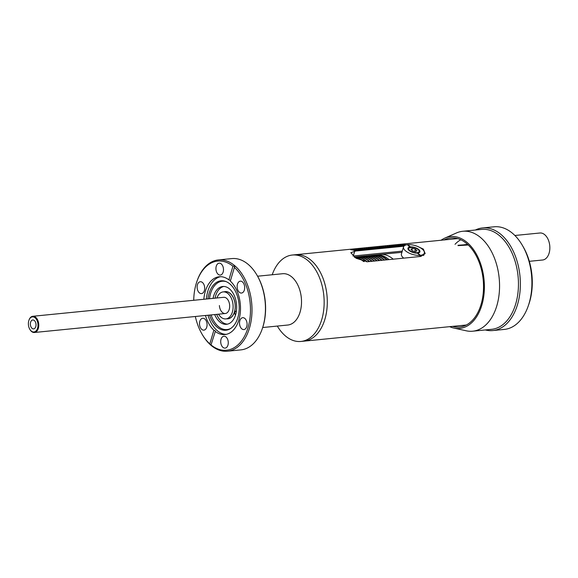 <?xml version="1.0" encoding="UTF-8"?>
<svg xmlns="http://www.w3.org/2000/svg" width="578" height="578" viewBox="0 0 578 578"><rect width="100%" height="100%" fill="white"/><g stroke="black" fill="none" stroke-linecap="round" stroke-linejoin="round"><path stroke-width="0.87" d="M224.206 291.803A13.677 8.605 84.3 0 1 230.152 293.335A13.677 8.605 84.3 0 1 235.123 309.086A13.677 8.605 84.3 0 1 226.894 318.81M195.342 316.491A44.781 28.17 -95.7 0 0 202.018 334.084A44.781 28.17 -95.7 0 0 209.8 343.888L211.237 345.109A44.781 28.17 -95.7 0 0 248.013 327.632A44.781 28.17 -95.7 0 0 234.401 267.412L234.668 266.877M210.934 345.16L215.312 331.44L215.218 330.789L213.874 330.219A29.045 18.272 84.3 0 1 205.457 315.487M203.846 299.281A29.045 18.272 84.3 0 1 219.228 276.754A29.045 18.272 84.3 0 1 228.888 279.86L232.963 266.191A44.781 28.17 -95.7 0 0 196.816 281.724L197.04 281.06A45.872 28.857 84.3 0 1 218.405 259.927A45.872 28.857 84.3 0 1 234.812 265.764A45.872 28.857 84.3 0 1 251.755 315.819A45.872 28.857 84.3 0 1 227.479 351.207A45.872 28.857 84.3 0 1 211.078 345.369A45.872 28.857 84.3 0 1 202.372 334.691L202.018 334.084M215.218 330.789L215.312 331.44A29.045 18.272 84.3 0 0 224.972 334.546A29.045 18.272 84.3 0 0 240.289 312.749A29.045 18.272 84.3 0 0 230.326 281.081L234.401 267.412L234.531 266.017L232.963 266.191M256.95 275.106L257.304 275.713A44.781 28.17 84.3 0 1 262.506 328.073L262.282 328.738A45.872 28.857 -95.7 0 0 256.95 275.106A45.872 28.857 -95.7 0 0 248.244 264.428A45.872 28.857 -95.7 0 0 231.843 258.59L218.405 259.927M227.479 351.207L240.918 349.878A45.872 28.857 -95.7 0 0 262.282 328.738M236.366 311.289A2.037 1.279 -95.7 0 0 235.838 311.166A2.037 1.279 -95.7 0 0 234.762 312.741A2.037 1.279 -95.7 0 0 235.513 314.959A2.037 1.279 -95.7 0 0 235.535 314.981M213.072 298.364A19.002 11.95 84.3 0 1 222.74 286.493A19.002 11.95 84.3 0 1 229.538 288.913A19.002 11.95 84.3 0 1 236.561 309.649A19.002 11.95 84.3 0 1 226.504 324.309A19.002 11.95 84.3 0 1 219.705 321.888A19.002 11.95 84.3 0 1 214.684 314.569M223.744 286.464A19.002 11.95 -95.7 0 0 215.067 298.169M216.678 314.374A19.002 11.95 -95.7 0 0 221.699 321.686A19.002 11.95 -95.7 0 0 227.494 324.142M466.287 325.017L304.079 341.143A43.422 27.318 -95.7 0 0 327.061 307.641A43.422 27.318 -95.7 0 0 311.015 260.245A43.422 27.318 -95.7 0 0 295.488 254.717A43.422 27.318 84.3 0 1 321.635 274.962A43.422 27.318 84.3 0 1 324.908 319.244A43.422 27.318 84.3 0 1 304.079 341.143L300.928 341.454A43.422 27.318 -95.7 0 0 323.918 307.951A43.422 27.318 -95.7 0 0 307.872 260.555A43.422 27.318 -95.7 0 0 292.338 255.028A43.422 27.318 -95.7 0 0 272.209 274.76M277.31 326.071A43.422 27.318 -95.7 0 0 285.402 335.926A43.422 27.318 -95.7 0 0 300.928 341.454M262.687 327.524L287.736 325.038A25.786 16.22 -95.7 0 0 301.384 305.148A25.786 16.22 -95.7 0 0 291.854 277.007A25.786 16.22 -95.7 0 0 282.635 273.719L257.586 276.212M207.979 298.869A24.832 15.62 84.3 0 1 225.702 281.443A24.832 15.62 84.3 0 1 229.892 283.964A24.832 15.62 84.3 0 1 239.205 307.409A24.832 15.62 84.3 0 1 230.391 328.672A24.832 15.62 84.3 0 1 217.039 327.069A24.832 15.62 84.3 0 1 209.583 315.075M230.897 328.347A24.29 15.281 84.3 0 1 218.34 326.483A24.29 15.281 84.3 0 1 211.1 314.923M209.489 298.718A24.29 15.281 84.3 0 1 226.251 281.667M226.244 334.351A29.045 18.272 84.3 0 1 217.14 330.602A29.045 18.272 84.3 0 1 208.008 315.234M246.755 326.57A5.968 3.757 -95.7 0 0 246.307 320.479A5.968 3.757 -95.7 0 0 242.709 317.698A5.968 3.757 -95.7 0 0 239.848 320.703A5.968 3.757 -95.7 0 0 240.296 326.794A5.968 3.757 -95.7 0 0 243.887 329.576A5.968 3.757 -95.7 0 0 246.755 326.57M227.949 345.109A5.968 3.757 -95.7 0 0 227.494 339.019A5.968 3.757 -95.7 0 0 223.903 336.237A5.968 3.757 -95.7 0 0 221.034 339.25A5.968 3.757 -95.7 0 0 221.49 345.341A5.968 3.757 -95.7 0 0 225.08 348.122A5.968 3.757 -95.7 0 0 227.949 345.109M204.836 319.013A5.968 3.757 -95.7 0 0 202.705 318.254A5.968 3.757 -95.7 0 0 199.54 322.856A5.968 3.757 -95.7 0 0 201.751 329.373A5.968 3.757 -95.7 0 0 203.882 330.139A5.968 3.757 -95.7 0 0 207.047 325.53A5.968 3.757 -95.7 0 0 204.836 319.013M204.359 290.597A5.968 3.757 -95.7 0 0 203.911 284.506A5.968 3.757 -95.7 0 0 200.313 281.724A5.968 3.757 -95.7 0 0 197.452 284.73A5.968 3.757 -95.7 0 0 197.9 290.821A5.968 3.757 -95.7 0 0 201.498 293.602A5.968 3.757 -95.7 0 0 204.359 290.597M223.166 272.05A5.968 3.757 -95.7 0 0 222.718 265.959A5.968 3.757 -95.7 0 0 219.12 263.178A5.968 3.757 -95.7 0 0 216.259 266.191A5.968 3.757 -95.7 0 0 216.707 272.281A5.968 3.757 -95.7 0 0 220.305 275.063A5.968 3.757 -95.7 0 0 223.166 272.05M242.457 281.927A5.968 3.757 -95.7 0 0 240.318 281.161A5.968 3.757 -95.7 0 0 237.161 285.77A5.968 3.757 -95.7 0 0 239.364 292.287A5.968 3.757 -95.7 0 0 241.503 293.046A5.968 3.757 -95.7 0 0 244.66 288.444A5.968 3.757 -95.7 0 0 242.457 281.927M230.246 280.388L228.888 279.86M206.397 299.028A29.045 18.272 84.3 0 1 220.514 276.696M196.816 281.724A44.781 28.17 -95.7 0 0 193.731 300.285M213.874 330.219L209.8 343.888M387.325 259.775A35.287 22.195 -95.7 0 0 374.436 255.05L374.017 255.093A35.287 22.195 -95.7 0 1 386.906 259.818A35.287 22.195 -95.7 0 0 374.017 255.093A35.287 22.195 -95.7 0 0 373.908 255.108M386.689 259.84A35.287 22.195 -95.7 0 0 373.807 255.115A35.287 22.195 -95.7 0 0 372.774 255.259M371.632 255.332A35.287 22.195 84.3 0 1 371.733 255.317L371.524 255.339A35.287 22.195 84.3 0 1 384.413 260.064A35.287 22.195 -95.7 0 0 371.524 255.339A35.287 22.195 -95.7 0 0 371.423 255.353M371.733 255.317A35.287 22.195 84.3 0 1 384.623 260.042M384.204 260.086A35.287 22.195 -95.7 0 0 371.314 255.36A35.287 22.195 -95.7 0 0 370.288 255.505M381.711 260.331A35.287 22.195 -95.7 0 0 368.829 255.606L369.039 255.592A35.287 22.195 84.3 0 1 381.921 260.31A35.287 22.195 -95.7 0 0 369.039 255.592A35.287 22.195 -95.7 0 0 368.93 255.599M368.829 255.606A35.287 22.195 -95.7 0 0 367.796 255.751M379.226 260.577A35.287 22.195 -95.7 0 0 366.336 255.859L366.546 255.837A35.287 22.195 84.3 0 1 379.435 260.555A35.287 22.195 -95.7 0 0 366.546 255.837A35.287 22.195 -95.7 0 0 366.438 255.844M366.336 255.859A35.287 22.195 -95.7 0 0 365.303 255.996M376.733 260.83A35.287 22.195 -95.7 0 0 363.844 256.105L364.053 256.083A35.287 22.195 84.3 0 1 376.943 260.808A35.287 22.195 -95.7 0 0 364.053 256.083A35.287 22.195 -95.7 0 0 363.952 256.097M363.844 256.105A35.287 22.195 -95.7 0 0 362.818 256.249M374.241 261.075A35.287 22.195 -95.7 0 0 361.358 256.35L361.568 256.329A35.287 22.195 84.3 0 1 374.45 261.054A35.287 22.195 -95.7 0 0 361.568 256.329A35.287 22.195 -95.7 0 0 361.46 256.343M361.358 256.35A35.287 22.195 -95.7 0 0 360.325 256.495M371.755 261.321A35.287 22.195 -95.7 0 0 358.866 256.603L359.075 256.581A35.287 22.195 84.3 0 1 371.965 261.299A35.287 22.195 -95.7 0 0 359.075 256.581A35.287 22.195 -95.7 0 0 358.974 256.589M358.866 256.603A35.287 22.195 -95.7 0 0 357.833 256.74M369.263 261.567A35.287 22.195 -95.7 0 0 356.373 256.849L356.59 256.827A35.287 22.195 84.3 0 1 369.472 261.545A35.287 22.195 -95.7 0 0 356.59 256.827A35.287 22.195 -95.7 0 0 356.481 256.834M356.373 256.849A35.287 22.195 -95.7 0 0 355.347 256.986M366.972 261.791A35.287 22.195 -95.7 0 0 354.271 257.058A35.287 22.195 84.3 0 1 366.972 261.791M366.755 261.798A35.287 22.195 -95.7 0 0 354.278 257.058A35.287 22.195 84.3 0 1 354.307 257.051A35.287 22.195 84.3 0 1 367.189 261.776M363.902 261.538A35.287 22.195 -95.7 0 0 354.682 257.355A35.287 22.195 84.3 0 1 363.902 261.538M363.576 261.473A35.287 22.195 -95.7 0 0 354.769 257.412M369.14 255.577A35.287 22.195 84.3 0 1 369.248 255.57A35.287 22.195 84.3 0 1 382.13 260.288M366.654 255.823A35.287 22.195 84.3 0 1 366.755 255.816A35.287 22.195 84.3 0 1 379.645 260.534M364.162 256.076A35.287 22.195 84.3 0 1 364.27 256.061A35.287 22.195 84.3 0 1 377.152 260.786M361.669 256.321A35.287 22.195 84.3 0 1 361.777 256.307A35.287 22.195 84.3 0 1 374.667 261.032M359.184 256.567A35.287 22.195 84.3 0 1 359.285 256.56A35.287 22.195 84.3 0 1 372.174 261.278M356.691 256.813A35.287 22.195 84.3 0 1 356.799 256.805A35.287 22.195 84.3 0 1 369.682 261.523M354.61 257.304A35.287 22.195 84.3 0 1 364.205 261.596M375.281 254.992A35.287 22.195 84.3 0 1 376.119 254.884A35.287 22.195 84.3 0 1 389.001 259.609M401.92 252.319L380.317 254.465A35.287 22.195 -95.7 0 1 393.199 259.19A35.287 22.195 -95.7 0 0 380.317 254.465L376.119 254.884M31.226 331.021A7.601 4.783 -95.7 0 0 37.584 328.159A7.601 4.783 -95.7 0 0 35.157 317.835A7.601 4.783 -95.7 0 0 28.9 320.364A7.601 4.783 -95.7 0 0 29.781 329.25A7.601 4.783 -95.7 0 0 31.226 331.021M28.958 320.205A8.143 5.123 84.3 0 1 29.016 320.031A8.143 5.123 84.3 0 1 32.809 316.282A8.143 5.123 84.3 0 1 35.72 317.322A8.143 5.123 84.3 0 1 38.726 326.209A8.143 5.123 84.3 0 1 34.42 332.487A8.143 5.123 84.3 0 1 31.501 331.454A8.143 5.123 84.3 0 1 29.962 329.554A8.143 5.123 84.3 0 1 29.868 329.402M34.348 320.537A4.48 2.818 -95.7 0 0 32.751 319.974A4.48 2.818 -95.7 0 0 30.381 323.427A4.48 2.818 -95.7 0 0 32.036 328.311A4.48 2.818 -95.7 0 0 33.632 328.882A4.48 2.818 -95.7 0 0 36.002 325.428A4.48 2.818 -95.7 0 0 34.348 320.537M468.245 244.993L457.978 245.636L467.523 244.321M417.627 246.438L423.342 249.082L425.177 253.59L420.863 256.437L367.326 261.762L356.084 258.272L350.832 252.709L355.716 251.011A43.422 27.318 84.3 0 0 350.651 249.66L350.86 249.638A43.422 27.318 84.3 0 1 355.925 250.989L357.811 250.801A43.422 27.318 84.3 0 0 353.606 249.573L353.815 249.552A43.422 27.318 84.3 0 1 358.02 250.78L359.913 250.592A43.422 27.318 84.3 0 0 355.708 249.371L355.918 249.349A43.422 27.318 84.3 0 1 360.123 250.57L362.009 250.382A43.422 27.318 84.3 0 0 357.804 249.161L358.013 249.14A43.422 27.318 84.3 0 1 362.218 250.361L364.111 250.173A43.422 27.318 84.3 0 0 359.906 248.952L360.116 248.93A43.422 27.318 84.3 0 1 364.321 250.151L366.214 249.963A43.422 27.318 84.3 0 0 359.429 248.489L359.639 248.468A43.422 27.318 84.3 0 1 366.423 249.942L368.309 249.754A43.422 27.318 84.3 0 0 364.104 248.533L364.313 248.511A43.422 27.318 84.3 0 1 368.518 249.732L370.411 249.544A43.422 27.318 84.3 0 0 366.206 248.323L366.416 248.302A43.422 27.318 84.3 0 1 370.621 249.53L372.507 249.342A43.422 27.318 84.3 0 0 368.302 248.114L368.511 248.092A43.422 27.318 84.3 0 1 372.716 249.32L374.609 249.132A43.422 27.318 84.3 0 0 370.404 247.904L370.614 247.883A43.422 27.318 84.3 0 1 374.819 249.111L376.704 248.923A43.422 27.318 84.3 0 0 371.64 247.572L371.856 247.55A43.422 27.318 84.3 0 1 376.921 248.901L378.807 248.713A43.422 27.318 84.3 0 0 374.602 247.492L374.811 247.471A43.422 27.318 84.3 0 1 379.016 248.692L380.909 248.504A43.422 27.318 84.3 0 0 376.704 247.283L376.914 247.261A43.422 27.318 84.3 0 1 381.119 248.482L383.004 248.294A43.422 27.318 84.3 0 0 378.8 247.073L379.009 247.052A43.422 27.318 84.3 0 1 383.214 248.273L385.107 248.085A43.422 27.318 84.3 0 0 380.902 246.864L381.112 246.842A43.422 27.318 84.3 0 1 385.316 248.063L387.202 247.875A43.422 27.318 84.3 0 0 380.425 246.401L380.635 246.387A43.422 27.318 84.3 0 1 387.412 247.861L389.305 247.673A43.422 27.318 84.3 0 0 385.1 246.445L385.309 246.423A43.422 27.318 84.3 0 1 389.514 247.651L391.407 247.463A43.422 27.318 84.3 0 0 387.202 246.235L387.412 246.214A43.422 27.318 84.3 0 1 391.617 247.442L393.502 247.254A43.422 27.318 84.3 0 0 389.297 246.026L389.507 246.004A43.422 27.318 84.3 0 1 393.712 247.232L395.605 247.044A43.422 27.318 84.3 0 0 391.4 245.823L391.609 245.802A43.422 27.318 84.3 0 1 395.814 247.023L397.7 246.835A43.422 27.318 84.3 0 0 392.635 245.484L392.845 245.462A43.422 27.318 84.3 0 1 397.91 246.813L399.803 246.625A43.422 27.318 84.3 0 0 395.598 245.404L395.807 245.383A43.422 27.318 84.3 0 1 400.012 246.604L401.898 246.416A43.422 27.318 84.3 0 0 397.7 245.195L397.91 245.173A43.422 27.318 84.3 0 1 402.115 246.394L403.899 246.221M402.274 251.127L352.963 256.032M400.005 245.021L399.795 244.985A43.422 27.318 84.3 0 1 403.928 246.177M400.005 244.964A43.422 27.318 84.3 0 1 403.993 246.098M402.107 244.812L401.898 244.776A43.422 27.318 84.3 0 1 404.759 245.498M402.107 244.754A43.422 27.318 84.3 0 1 404.86 245.44M406.074 244.964A43.422 27.318 84.3 0 0 401.631 244.299L401.414 244.321A43.422 27.318 84.3 0 1 405.937 245.007M457.978 245.636L458.116 245.253L467.79 244.559M219.387 305.552A8.143 5.123 -95.7 0 0 225.319 313.514A8.143 5.123 -95.7 0 0 229.647 305.271A8.143 5.123 -95.7 0 0 223.715 297.309L32.809 316.282M218.527 314.186A13.569 8.54 -95.7 0 0 225.861 318.911L227.956 318.702A13.569 8.54 -95.7 0 0 235.167 304.967A13.569 8.54 -95.7 0 0 225.276 291.695L223.173 291.904A13.569 8.54 -95.7 0 0 216.916 297.981M225.861 318.911A13.569 8.54 -95.7 0 0 233.064 305.177A13.569 8.54 -95.7 0 0 223.173 291.904M522.36 245.361L523.242 246.878A48.855 30.735 84.3 0 1 529.6 301.875A48.855 30.735 84.3 0 1 528.921 303.999L528.35 305.654A51.565 32.44 -95.7 0 0 529.065 303.421A51.565 32.44 -95.7 0 0 522.36 245.361A51.565 32.44 -95.7 0 0 494.132 226.793L482.587 227.934A51.565 32.44 -95.7 0 0 475.362 230.022M485.296 329.951A51.565 32.44 -95.7 0 0 492.788 330.565A51.565 32.44 -95.7 0 0 517.52 304.57A51.565 32.44 -95.7 0 0 513.632 251.972A51.565 32.44 -95.7 0 0 482.587 227.934M449.662 326.671A46.153 29.03 -95.7 0 0 450.081 326.859A46.153 29.03 -95.7 0 0 450.255 326.924A46.153 29.03 -95.7 0 0 451.353 327.35A46.153 29.03 -95.7 0 0 451.526 327.408A46.153 29.03 -95.7 0 0 453.051 327.871A46.153 29.03 -95.7 0 0 453.224 327.914A46.153 29.03 -95.7 0 0 453.788 328.044L466.265 330.804A50.214 31.588 -95.7 0 0 472.71 331.201L491.603 329.323A50.214 31.588 -95.7 0 0 515.684 304.006A50.214 31.588 -95.7 0 0 511.898 252.796A50.214 31.588 -95.7 0 0 481.669 229.394L462.776 231.272A50.214 31.588 -95.7 0 0 456.533 232.927L444.843 238.085A46.153 29.03 -95.7 0 0 444.193 238.389A46.153 29.03 -95.7 0 0 444.034 238.468A46.153 29.03 -95.7 0 0 442.307 239.422A46.153 29.03 -95.7 0 0 442.156 239.523A46.153 29.03 -95.7 0 0 441.166 240.181A46.153 29.03 -95.7 0 0 441.072 240.246M452.588 326.382A44.781 28.17 -95.7 0 0 459.575 327.047A44.781 28.17 -95.7 0 0 481.055 304.469A44.781 28.17 -95.7 0 0 477.681 258.8A44.781 28.17 -95.7 0 0 450.717 237.926A44.781 28.17 -95.7 0 0 443.998 239.957M472.71 331.201A50.214 31.588 -95.7 0 0 496.791 305.885A50.214 31.588 -95.7 0 0 493.005 254.674A50.214 31.588 -95.7 0 0 462.776 231.272M453.788 328.044A46.153 29.03 -95.7 0 0 455.117 328.29A46.153 29.03 -95.7 0 0 455.291 328.318A46.153 29.03 -95.7 0 0 457.176 328.485A46.153 29.03 -95.7 0 0 457.35 328.492A46.153 29.03 -95.7 0 0 459.228 328.456A46.153 29.03 -95.7 0 0 459.402 328.441A46.153 29.03 -95.7 0 0 462.169 328.001A46.153 29.03 -95.7 0 0 462.335 327.957A46.153 29.03 -95.7 0 0 464.156 327.401A46.153 29.03 -95.7 0 0 464.315 327.343A46.153 29.03 -95.7 0 0 466.092 326.584A46.153 29.03 -95.7 0 0 466.258 326.505A46.153 29.03 -95.7 0 0 467.978 325.551A46.153 29.03 -95.7 0 0 468.137 325.457A46.153 29.03 -95.7 0 0 469.126 324.793A46.153 29.03 -95.7 0 0 469.271 324.692A46.153 29.03 -95.7 0 0 470.6 323.673A46.153 29.03 -95.7 0 0 470.745 323.55A46.153 29.03 -95.7 0 0 472.313 322.119A46.153 29.03 -95.7 0 0 472.45 321.982A46.153 29.03 -95.7 0 0 473.938 320.371A46.153 29.03 -95.7 0 0 474.068 320.212A46.153 29.03 -95.7 0 0 475.477 318.435A46.153 29.03 -95.7 0 0 475.6 318.261A46.153 29.03 -95.7 0 0 477.515 315.313A46.153 29.03 -95.7 0 0 477.623 315.118A46.153 29.03 -95.7 0 0 478.786 312.951A46.153 29.03 -95.7 0 0 478.887 312.749A46.153 29.03 -95.7 0 0 479.942 310.444A46.153 29.03 -95.7 0 0 480.036 310.227A46.153 29.03 -95.7 0 0 480.975 307.799A46.153 29.03 -95.7 0 0 481.055 307.568A46.153 29.03 -95.7 0 0 481.553 306.08A46.153 29.03 -95.7 0 0 481.626 305.849A46.153 29.03 -95.7 0 0 481.842 305.141A46.153 29.03 -95.7 0 0 482.24 303.739A46.153 29.03 -95.7 0 0 482.305 303.501A46.153 29.03 -95.7 0 0 482.955 300.806A46.153 29.03 -95.7 0 0 483.006 300.56A46.153 29.03 -95.7 0 0 483.519 297.778A46.153 29.03 -95.7 0 0 483.562 297.526A46.153 29.03 -95.7 0 0 483.952 294.686A46.153 29.03 -95.7 0 0 483.981 294.419A46.153 29.03 -95.7 0 0 484.321 290.091A46.153 29.03 -95.7 0 0 484.328 289.824A46.153 29.03 -95.7 0 0 484.393 286.869A46.153 29.03 -95.7 0 0 484.393 286.594A46.153 29.03 -95.7 0 0 484.321 283.625A46.153 29.03 -95.7 0 0 484.306 283.35A46.153 29.03 -95.7 0 0 484.104 280.373A46.153 29.03 -95.7 0 0 484.082 280.106A46.153 29.03 -95.7 0 0 483.894 278.358A46.153 29.03 -95.7 0 0 483.865 278.09A46.153 29.03 -95.7 0 0 483.54 275.692A46.153 29.03 -95.7 0 0 483.497 275.424A46.153 29.03 -95.7 0 0 482.97 272.498A46.153 29.03 -95.7 0 0 482.919 272.231A46.153 29.03 -95.7 0 0 482.262 269.348A46.153 29.03 -95.7 0 0 482.204 269.095A46.153 29.03 -95.7 0 0 481.423 266.277A46.153 29.03 -95.7 0 0 481.351 266.024A46.153 29.03 -95.7 0 0 479.978 261.964A46.153 29.03 -95.7 0 0 479.885 261.718A46.153 29.03 -95.7 0 0 478.822 259.103A46.153 29.03 -95.7 0 0 478.721 258.872A46.153 29.03 -95.7 0 0 477.551 256.365A46.153 29.03 -95.7 0 0 477.442 256.148A46.153 29.03 -95.7 0 0 476.171 253.764A46.153 29.03 -95.7 0 0 476.055 253.547A46.153 29.03 -95.7 0 0 475.26 252.21A46.153 29.03 -95.7 0 0 475.13 252.008A46.153 29.03 -95.7 0 0 473.989 250.238A46.153 29.03 -95.7 0 0 473.852 250.05A46.153 29.03 -95.7 0 0 472.363 248.005A46.153 29.03 -95.7 0 0 472.219 247.825A46.153 29.03 -95.7 0 0 470.651 245.939A46.153 29.03 -95.7 0 0 470.499 245.773A46.153 29.03 -95.7 0 0 468.859 244.061A46.153 29.03 -95.7 0 0 468.707 243.909A46.153 29.03 -95.7 0 0 466.15 241.676A46.153 29.03 -95.7 0 0 465.991 241.553A46.153 29.03 -95.7 0 0 464.213 240.275A46.153 29.03 -95.7 0 0 464.047 240.166A46.153 29.03 -95.7 0 0 462.227 239.09A46.153 29.03 -95.7 0 0 462.06 239.003A46.153 29.03 -95.7 0 0 460.211 238.122A46.153 29.03 -95.7 0 0 460.037 238.049A46.153 29.03 -95.7 0 0 458.939 237.623A46.153 29.03 -95.7 0 0 458.766 237.565A46.153 29.03 -95.7 0 0 457.241 237.103A46.153 29.03 -95.7 0 0 457.068 237.059A46.153 29.03 -95.7 0 0 455.175 236.684A46.153 29.03 -95.7 0 0 455.002 236.655A46.153 29.03 -95.7 0 0 453.109 236.489A46.153 29.03 -95.7 0 0 452.942 236.481A46.153 29.03 -95.7 0 0 451.057 236.525A46.153 29.03 -95.7 0 0 450.891 236.532A46.153 29.03 -95.7 0 0 448.123 236.98A46.153 29.03 -95.7 0 0 447.957 237.016A46.153 29.03 -95.7 0 0 446.137 237.572A46.153 29.03 -95.7 0 0 445.97 237.63A46.153 29.03 -95.7 0 0 444.843 238.085M492.788 330.565L504.334 329.417A51.565 32.44 -95.7 0 0 528.35 305.654M417.656 253.374L417.75 253.056A6.242 2.652 16.6 0 0 419.917 251.798A6.242 2.652 16.6 0 0 417.078 248.432A6.242 2.652 16.6 0 0 410.539 246.929L410.431 247.276M410.004 247.341L407.447 244.711A10.859 4.602 16.6 0 0 403.531 246.914L401.421 253.98A10.859 4.602 16.6 0 0 403.711 258.142M407.772 244.985L407.866 244.667A10.859 4.602 16.6 0 1 419.325 247.218A10.859 4.602 16.6 0 1 424.339 253.113A10.859 4.602 16.6 0 1 420.423 255.317L420.285 255.794A10.859 4.602 -163.4 0 1 420.076 255.816A10.859 4.602 -163.4 0 1 419.866 255.83L420.004 255.36A10.859 4.602 16.6 0 1 408.545 252.81A10.859 4.602 16.6 0 1 403.531 246.914M410.12 246.972A6.242 2.652 16.6 0 0 407.952 248.229A6.242 2.652 16.6 0 0 410.785 251.596A6.242 2.652 16.6 0 0 417.33 253.099L420.004 255.36M420.423 255.317L417.75 253.056M410.539 246.929L407.866 244.667M455.023 244.313A43.422 27.318 84.3 0 1 460.789 239.762M514.882 235.484L539.91 232.999A13.569 8.54 84.3 0 1 548.486 240.289A13.569 8.54 84.3 0 1 542.59 260.006L529.325 261.321M412.374 250.83L410.879 249.263L412.439 248.439L415.495 249.197L416.991 250.765L415.43 251.589L412.374 250.83M411.883 250.317L412.439 248.439M414.823 251.437L415.495 249.197M354.769 251.105L353.31 255.989M409.426 247.709A5.426 2.305 16.6 0 0 411.261 251.423A5.426 2.305 16.6 0 0 418.443 252.319A5.426 2.305 16.6 0 0 416.608 248.605A5.426 2.305 16.6 0 0 409.426 247.709M457.697 238.591L292.338 255.028M225.319 313.514L34.42 332.487M424.339 253.113L423.609 255.57M407.909 248.858L408.935 247.702L412.974 247.37L416.189 248.323C418.783 249.573 419.924 250.91 419.614 252.348"/></g></svg>
